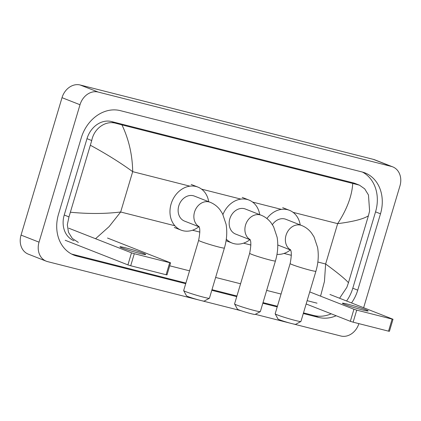 <?xml version="1.0" encoding="UTF-8"?>
<svg xmlns="http://www.w3.org/2000/svg" width="421" height="421" viewBox="0 0 421 421"><rect width="100%" height="100%" fill="white"/><g stroke="black" fill="none" stroke-linecap="round" stroke-linejoin="round"><path stroke-width="0.63" d="M362.465 309.919A13.44 0.795 16.6 0 0 368.154 310.935A13.44 0.795 16.6 0 0 361.423 308.193A13.44 0.795 16.6 0 0 348.078 304.267A13.44 0.795 16.6 0 0 342.389 303.252A13.44 0.795 16.6 0 0 349.12 305.993A13.44 0.795 16.6 0 0 362.465 309.919M393.014 319.26L389.42 331.316L388.53 331.159L392.125 319.102L393.014 319.26L329.948 294.463M353.13 322.176L350.335 321.312L353.929 309.256L356.724 310.124L353.13 322.176L388.53 331.159M306.146 303.967L350.335 321.312M356.724 310.124L392.125 319.102M353.929 309.256L309.74 291.911M300.894 321.502L295.684 324.312A9.241 0.547 -163.4 0 1 291.8 323.586A9.241 0.547 -163.4 0 1 282.854 320.965A9.241 0.547 -163.4 0 1 278.002 319.039L275.176 313.84A13.44 0.795 16.6 0 0 282.233 316.639A13.44 0.795 16.6 0 0 295.247 320.449A13.44 0.795 16.6 0 0 300.894 321.502A13.44 0.795 16.6 0 0 300.931 321.465L315.908 271.24A13.44 0.795 -163.4 0 1 310.219 270.224A13.44 0.795 -163.4 0 1 296.873 266.298A13.44 0.795 -163.4 0 1 290.143 263.557L275.171 313.787A13.44 0.795 16.6 0 0 275.176 313.84M290.458 249.837A13.44 10.999 111.4 0 1 286.033 235.281A13.44 10.999 111.4 0 1 300.557 225.135A13.44 10.999 111.4 0 1 301.636 225.482L285.896 219.304A13.44 10.999 111.4 0 0 272.392 224.656M266.903 218.541A23.102 18.903 -68.6 0 1 289.427 210.311A23.102 18.903 -68.6 0 1 300.205 224.919M290.385 249.942A23.102 18.903 -68.6 0 1 276.981 254.347M209.384 298.289L204.174 301.099A9.241 0.547 -163.4 0 1 200.291 300.373A9.241 0.547 -163.4 0 1 191.345 297.752A9.241 0.547 -163.4 0 1 186.492 295.826L183.672 290.627A13.44 0.795 16.6 0 0 190.729 293.426A13.44 0.795 16.6 0 0 203.738 297.237A13.44 0.795 16.6 0 0 209.384 298.289A13.44 0.795 16.6 0 0 209.421 298.252L224.398 248.027A13.44 0.795 -163.4 0 1 218.71 247.011A13.44 0.795 -163.4 0 1 205.364 243.085A13.44 0.795 -163.4 0 1 198.633 240.344L183.661 290.574A13.44 0.795 16.6 0 0 183.672 290.627M198.949 226.624A13.44 10.999 111.4 0 1 194.528 212.068A13.44 10.999 111.4 0 1 209.048 201.922A13.44 10.999 111.4 0 1 210.126 202.269L194.386 196.091A13.44 10.999 111.4 0 0 178.788 205.89A13.44 10.999 111.4 0 0 184.566 221.114L199.022 226.787M198.875 226.73A23.102 18.903 -68.6 0 1 181.035 230.108A23.102 18.903 -68.6 0 1 171.11 203.943A23.102 18.903 -68.6 0 1 197.917 187.098A23.102 18.903 -68.6 0 1 208.695 201.706M260.299 311.64L255.084 314.445A9.241 0.547 -163.4 0 1 251.2 313.719A9.241 0.547 -163.4 0 1 242.259 311.098A9.241 0.547 -163.4 0 1 237.407 309.172L234.581 303.973A13.44 0.795 16.6 0 0 241.638 306.772A13.44 0.795 16.6 0 0 254.647 310.582A13.44 0.795 16.6 0 0 260.299 311.64A13.44 0.795 16.6 0 0 260.336 311.598L275.429 260.967A13.44 0.795 -163.4 0 1 269.74 259.952A13.44 0.795 -163.4 0 1 256.394 256.031A13.44 0.795 -163.4 0 1 249.664 253.289L234.571 303.92A13.44 0.795 16.6 0 0 234.581 303.973M249.979 239.57A13.44 10.999 111.4 0 1 245.559 225.014A13.44 10.999 111.4 0 1 260.078 214.868A13.44 10.999 111.4 0 1 261.157 215.215L245.417 209.037A13.44 10.999 111.4 0 0 229.819 218.836A13.44 10.999 111.4 0 0 235.597 234.06L250.053 239.733M222.956 214.526A23.102 18.903 -68.6 0 1 248.948 200.043A23.102 18.903 -68.6 0 1 259.731 214.652M249.906 239.675A23.102 18.903 -68.6 0 1 232.066 243.049A23.102 18.903 -68.6 0 1 226.298 239.123M140.04 253.495A13.44 0.795 16.6 0 0 145.724 254.51A13.44 0.795 16.6 0 0 138.998 251.769A13.44 0.795 16.6 0 0 125.653 247.848A13.44 0.795 16.6 0 0 119.964 246.832A13.44 0.795 16.6 0 0 126.689 249.574A13.44 0.795 16.6 0 0 140.04 253.495M170.589 262.841L166.995 274.892L166.106 274.734L169.7 262.683L170.589 262.841L107.518 238.039M130.705 265.756L127.91 264.888L131.505 252.837L134.299 253.7L130.705 265.756L166.106 274.734M65.187 240.265L127.91 264.888M134.299 253.7L169.7 262.683M131.505 252.837L68.781 228.214M198.57 299.92L47.605 261.625A16.803 13.746 -68.6 0 1 46.257 261.194L28.27 254.131A16.803 13.746 -68.6 0 1 21.05 235.102L62.019 97.677A16.803 13.746 -68.6 0 1 80.169 84.995L373.395 159.375A16.803 13.746 -68.6 0 1 374.743 159.806L392.73 166.869A16.803 13.746 -68.6 0 1 399.95 185.898L363.644 307.688M46.257 261.194A16.803 13.746 -68.6 0 1 39.037 242.164L80.006 104.74A16.803 13.746 -68.6 0 1 98.156 92.052L391.383 166.437A16.803 13.746 -68.6 0 1 392.73 166.869M358.887 323.638A16.803 13.746 -68.6 0 1 340.831 336.005L293.279 323.944M290.08 323.133L255.326 314.319M241.08 310.703L201.77 300.731M351.53 302.936A36.122 29.554 111.4 0 0 357.734 290.158L380.495 213.81A36.122 29.554 111.4 0 0 364.97 172.899A36.122 29.554 111.4 0 0 362.071 171.968L120.274 110.634A36.122 29.554 111.4 0 0 81.253 137.904L58.493 214.252A36.122 29.554 111.4 0 0 74.017 255.163A36.122 29.554 111.4 0 0 76.911 256.094L185.714 283.691M303.299 313.519L318.708 317.429A36.122 29.554 111.4 0 0 336.174 315.755M211.789 290.306L236.744 296.637M262.825 303.252L277.223 306.904M346.583 300.994A36.122 29.554 111.4 0 0 352.787 288.217L375.548 211.868A36.122 29.554 111.4 0 0 362.444 172.063M303.488 312.882L313.761 315.487A36.122 29.554 111.4 0 0 331.227 313.813M71.596 254.052A36.122 29.554 111.4 0 0 71.965 254.152L185.903 283.054M211.984 289.669L236.934 296M263.014 302.615L277.413 306.267M320.555 296.158L324.444 281.46L325.628 263.993C337.731 272.871 345.341 279.118 348.451 282.728L368.396 215.82C363.276 219.088 353.03 221.699 337.658 223.651C346.946 209.369 351.967 195.965 352.735 183.43L359.481 185.182L355.113 183.472A22.681 18.556 111.4 0 0 353.293 182.882L111.497 121.548A22.681 18.556 111.4 0 0 86.994 138.672L64.234 215.02A22.681 18.556 111.4 0 0 73.98 240.707M348.451 282.728L346.841 287.369L339.584 298.247M317.034 303.173L307.135 300.662M281.054 294.047L266.656 290.395M240.575 283.78L215.626 277.45M189.545 270.835L169.705 265.804M78.348 242.422L72.286 238.428L68.465 232.266L67.318 224.751L68.976 216.883L91.736 140.535C93.994 128.589 105.418 120.117 116.085 123.348L121.948 124.884C128.847 139.367 132.426 154.954 132.689 171.657C120.443 162.722 106.392 153.949 90.531 145.334M352.735 183.43L121.948 124.884M359.481 185.182L364.686 188.84L368.47 194.991L369.601 211.021L368.396 215.82M70.586 212.242C88.431 213.963 105.118 213.884 120.664 212L109.097 226.624L95.556 238.723M317.844 262.02L325.628 263.993L337.658 223.651L293.063 212.337M174.878 225.756L120.664 212L132.689 171.657L189.892 186.166M201.559 189.124L240.923 199.112M252.589 202.069L281.396 209.379M192.513 230.229L199.87 232.092M243.543 243.17L250.9 245.038M284.022 253.442L291.379 255.305M98.156 92.052L80.169 84.995M80.006 104.74L62.019 97.677M39.037 242.164L21.05 235.102M391.383 166.437L373.395 159.375M375.548 211.868L380.495 213.81M352.787 288.217L357.734 290.158M313.761 315.487L318.708 317.429M71.965 254.152L76.911 256.094M64.234 215.02L68.976 216.883M86.994 138.672L91.736 140.535M111.497 121.548L116.085 123.348M353.293 182.882L357.882 184.682M301.636 225.482C305.578 227.077 308.856 229.571 311.482 232.966L314.066 236.955L317.597 247.522C318.86 255.242 318.292 263.146 315.908 271.24M289.427 210.311L282.68 207.664M290.258 249.469C291.685 251.1 291.648 255.794 290.143 263.557M277.781 244.996L290.532 250M210.126 202.269C214.068 203.864 217.352 206.358 219.972 209.753L222.556 213.747L226.088 224.309C227.351 232.029 226.787 239.933 224.398 248.027M197.917 187.098L191.171 184.451M181.035 230.108L174.289 227.461M198.754 226.256C200.175 227.887 200.138 232.581 198.633 240.344M261.157 215.215C265.098 216.81 268.382 219.304 271.003 222.698L273.587 226.687L277.118 237.255C278.381 244.975 277.818 252.879 275.429 260.967M248.948 200.043L242.207 197.396M232.066 243.049L226.066 240.696M249.785 239.202C251.205 240.833 251.169 245.527 249.664 253.289"/></g></svg>
